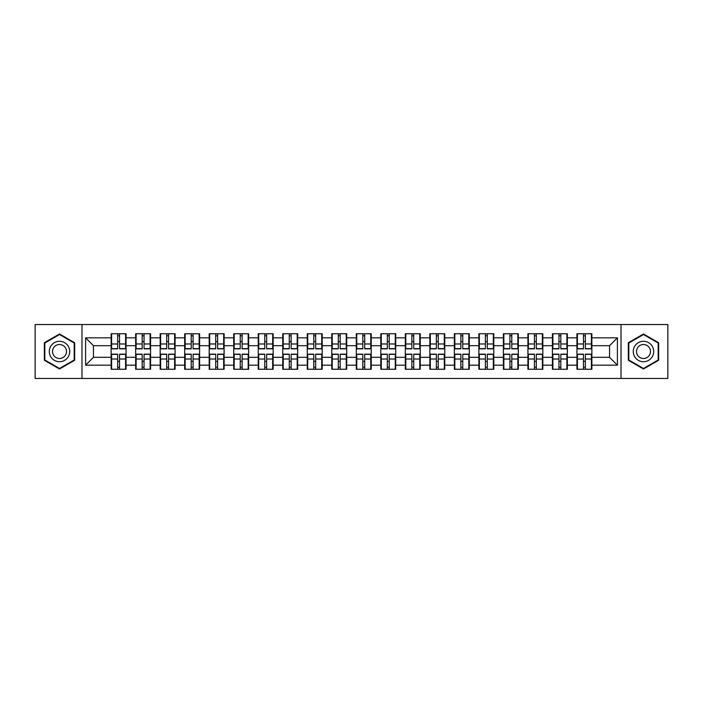 <?xml version="1.0" encoding="UTF-8"?>
<svg xmlns="http://www.w3.org/2000/svg" width="703" height="703" viewBox="0 0 703 703"><rect width="100%" height="100%" fill="white"/><g stroke="black" fill="none" stroke-linecap="round" stroke-linejoin="round"><path stroke-width="1.05" d="M621.021 378.451L667.85 378.451L667.85 324.549L621.021 324.549L621.021 378.451L81.979 378.451L81.979 324.549L35.15 324.549L35.15 378.451L81.979 378.451M591.864 361.483L591.399 361.483M577.409 361.483L576.935 361.483M576.935 341.517L577.409 341.517M591.399 341.517L591.864 341.517M591.864 339.479L591.399 339.479M577.409 339.479L576.935 339.479M576.935 363.521L577.409 363.521M591.399 363.521L591.864 363.521M567.347 361.483L566.882 361.483M552.892 361.483L552.417 361.483M552.417 341.517L552.892 341.517M566.882 341.517L567.347 341.517M567.347 339.479L566.882 339.479M552.892 339.479L552.417 339.479M552.417 363.521L552.892 363.521M566.882 363.521L567.347 363.521M542.83 361.483L542.365 361.483M528.375 361.483L527.909 361.483M527.909 341.517L528.375 341.517M542.365 341.517L542.83 341.517M542.83 339.479L542.365 339.479M528.375 339.479L527.909 339.479M527.909 363.521L528.375 363.521M542.365 363.521L542.83 363.521M518.322 361.483L517.847 361.483M503.858 361.483L503.392 361.483M503.392 341.517L503.858 341.517M517.847 341.517L518.322 341.517M518.322 339.479L517.847 339.479M503.858 339.479L503.392 339.479M503.392 363.521L503.858 363.521M517.847 363.521L518.322 363.521M493.805 361.483L493.33 361.483M479.341 361.483L478.875 361.483M478.875 341.517L479.341 341.517M493.33 341.517L493.805 341.517M493.805 339.479L493.33 339.479M479.341 339.479L478.875 339.479M478.875 363.521L479.341 363.521M493.33 363.521L493.805 363.521M469.288 361.483L468.813 361.483M454.832 361.483L454.358 361.483M454.358 341.517L454.832 341.517M468.813 341.517L469.288 341.517M469.288 339.479L468.813 339.479M454.832 339.479L454.358 339.479M454.358 363.521L454.832 363.521M468.813 363.521L469.288 363.521M444.771 361.483L444.296 361.483M430.315 361.483L429.841 361.483M429.841 341.517L430.315 341.517M444.296 341.517L444.771 341.517M444.771 339.479L444.296 339.479M430.315 339.479L429.841 339.479M429.841 363.521L430.315 363.521M444.296 363.521L444.771 363.521M420.253 361.483L419.779 361.483M405.798 361.483L405.323 361.483M405.323 341.517L405.798 341.517M419.779 341.517L420.253 341.517M420.253 339.479L419.779 339.479M405.798 339.479L405.323 339.479M405.323 363.521L405.798 363.521M419.779 363.521L420.253 363.521M395.736 361.483L395.271 361.483M381.281 361.483L380.806 361.483M380.806 341.517L381.281 341.517M395.271 341.517L395.736 341.517M395.736 339.479L395.271 339.479M381.281 339.479L380.806 339.479M380.806 363.521L381.281 363.521M395.271 363.521L395.736 363.521M371.219 361.483L370.753 361.483M356.764 361.483L356.289 361.483M356.289 341.517L356.764 341.517M370.753 341.517L371.219 341.517M371.219 339.479L370.753 339.479M356.764 339.479L356.289 339.479M356.289 363.521L356.764 363.521M370.753 363.521L371.219 363.521M346.711 361.483L346.236 361.483M332.247 361.483L331.781 361.483M331.781 341.517L332.247 341.517M346.236 341.517L346.711 341.517M346.711 339.479L346.236 339.479M332.247 339.479L331.781 339.479M331.781 363.521L332.247 363.521M346.236 363.521L346.711 363.521M322.194 361.483L321.719 361.483M307.729 361.483L307.264 361.483M307.264 341.517L307.729 341.517M321.719 341.517L322.194 341.517M322.194 339.479L321.719 339.479M307.729 339.479L307.264 339.479M307.264 363.521L307.729 363.521M321.719 363.521L322.194 363.521M297.677 361.483L297.202 361.483M283.221 361.483L282.747 361.483M282.747 341.517L283.221 341.517M297.202 341.517L297.677 341.517M297.677 339.479L297.202 339.479M283.221 339.479L282.747 339.479M282.747 363.521L283.221 363.521M297.202 363.521L297.677 363.521M273.159 361.483L272.685 361.483M258.704 361.483L258.229 361.483M258.229 341.517L258.704 341.517M272.685 341.517L273.159 341.517M273.159 339.479L272.685 339.479M258.704 339.479L258.229 339.479M258.229 363.521L258.704 363.521M272.685 363.521L273.159 363.521M248.642 361.483L248.168 361.483M234.187 361.483L233.712 361.483M233.712 341.517L234.187 341.517M248.168 341.517L248.642 341.517M248.642 339.479L248.168 339.479M234.187 339.479L233.712 339.479M233.712 363.521L234.187 363.521M248.168 363.521L248.642 363.521M224.125 361.483L223.659 361.483M209.67 361.483L209.195 361.483M209.195 341.517L209.67 341.517M223.659 341.517L224.125 341.517M224.125 339.479L223.659 339.479M209.67 339.479L209.195 339.479M209.195 363.521L209.67 363.521M223.659 363.521L224.125 363.521M199.608 361.483L199.142 361.483M185.153 361.483L184.678 361.483M184.678 341.517L185.153 341.517M199.142 341.517L199.608 341.517M199.608 339.479L199.142 339.479M185.153 339.479L184.678 339.479M184.678 363.521L185.153 363.521M199.142 363.521L199.608 363.521M175.091 361.483L174.625 361.483M160.636 361.483L160.17 361.483M160.17 341.517L160.636 341.517M174.625 341.517L175.091 341.517M175.091 339.479L174.625 339.479M160.636 339.479L160.17 339.479M160.17 363.521L160.636 363.521M174.625 363.521L175.091 363.521M150.583 361.483L150.108 361.483M136.118 361.483L135.653 361.483M135.653 341.517L136.118 341.517M150.108 341.517L150.583 341.517M150.583 339.479L150.108 339.479M136.118 339.479L135.653 339.479M135.653 363.521L136.118 363.521M150.108 363.521L150.583 363.521M621.021 324.549L81.979 324.549M609.545 357.317L609.545 345.683L591.864 345.683L591.864 357.317L609.545 357.317L617.401 365.173L617.401 337.827L591.864 337.827L591.864 333.74L576.935 333.74L576.935 345.683L567.347 345.683L567.347 357.317L576.935 357.317L576.935 345.683M617.401 365.173L591.864 365.173L591.864 369.26L576.935 369.26L576.935 365.173L567.347 365.173L567.347 369.26L552.417 369.26L552.417 365.173L542.83 365.173L542.83 369.26L527.909 369.26L527.909 365.173L518.322 365.173L518.322 369.26L503.392 369.26L503.392 365.173L493.805 365.173L493.805 369.26L478.875 369.26L478.875 365.173L469.288 365.173L469.288 369.26L454.358 369.26L454.358 365.173L444.771 365.173L444.771 369.26L429.841 369.26L429.841 365.173L420.253 365.173L420.253 369.26L405.323 369.26L405.323 365.173L395.736 365.173L395.736 369.26L380.806 369.26L380.806 365.173L371.219 365.173L371.219 369.26L356.289 369.26L356.289 365.173L346.711 365.173L346.711 369.26L331.781 369.26L331.781 365.173L322.194 365.173L322.194 369.26L307.264 369.26L307.264 365.173L297.677 365.173L297.677 369.26L282.747 369.26L282.747 365.173L273.159 365.173L273.159 369.26L258.229 369.26L258.229 365.173L248.642 365.173L248.642 369.26L233.712 369.26L233.712 365.173L224.125 365.173L224.125 369.26L209.195 369.26L209.195 365.173L199.608 365.173L199.608 369.26L184.678 369.26L184.678 365.173L175.091 365.173L175.091 369.26L160.17 369.26L160.17 365.173L150.583 365.173L150.583 369.26L135.653 369.26L135.653 365.173L126.065 365.173L126.065 369.26L111.136 369.26L111.136 365.173L85.599 365.173L85.599 337.827L111.136 337.827L111.136 345.683L93.455 345.683L93.455 357.317L111.136 357.317L111.136 345.683M576.935 337.827L567.347 337.827L567.347 333.74L552.417 333.74L552.417 337.827L542.83 337.827L542.83 333.74L527.909 333.74L527.909 337.827L518.322 337.827L518.322 333.74L503.392 333.74L503.392 337.827L493.805 337.827L493.805 333.74L478.875 333.74L478.875 337.827L469.288 337.827L469.288 333.74L454.358 333.74L454.358 337.827L444.771 337.827L444.771 333.74L429.841 333.74L429.841 337.827L420.253 337.827L420.253 333.74L405.323 333.74L405.323 337.827L395.736 337.827L395.736 333.74L380.806 333.74L380.806 337.827L371.219 337.827L371.219 333.74L356.289 333.74L356.289 337.827L346.711 337.827L346.711 333.74L331.781 333.74L331.781 337.827L322.194 337.827L322.194 333.74L307.264 333.74L307.264 337.827L297.677 337.827L297.677 333.74L282.747 333.74L282.747 337.827L273.159 337.827L273.159 333.74L258.229 333.74L258.229 337.827L248.642 337.827L248.642 333.74L233.712 333.74L233.712 337.827L224.125 337.827L224.125 333.74L209.195 333.74L209.195 337.827L199.608 337.827L199.608 333.74L184.678 333.74L184.678 337.827L175.091 337.827L175.091 333.74L160.17 333.74L160.17 337.827L150.583 337.827L150.583 333.74L135.653 333.74L135.653 337.827L126.065 337.827L126.065 333.74L111.136 333.74L111.136 337.827M576.935 357.317L576.935 365.173M567.347 357.317L567.347 365.173M567.347 337.827L567.347 345.683M542.83 357.317L552.417 357.317L552.417 345.683L542.83 345.683L542.83 365.173M552.417 357.317L552.417 365.173M552.417 337.827L552.417 345.683M542.83 337.827L542.83 345.683M518.322 357.317L527.909 357.317L527.909 345.683L518.322 345.683L518.322 365.173M527.909 357.317L527.909 365.173M527.909 337.827L527.909 345.683M518.322 337.827L518.322 345.683M493.805 357.317L503.392 357.317L503.392 345.683L493.805 345.683L493.805 365.173M503.392 357.317L503.392 365.173M503.392 337.827L503.392 345.683M493.805 337.827L493.805 345.683M469.288 357.317L478.875 357.317L478.875 345.683L469.288 345.683L469.288 365.173M478.875 357.317L478.875 365.173M478.875 337.827L478.875 345.683M469.288 337.827L469.288 345.683M444.771 357.317L454.358 357.317L454.358 345.683L444.771 345.683L444.771 365.173M454.358 357.317L454.358 365.173M454.358 337.827L454.358 345.683M444.771 337.827L444.771 345.683M420.253 357.317L429.841 357.317L429.841 345.683L420.253 345.683L420.253 365.173M429.841 357.317L429.841 365.173M429.841 337.827L429.841 345.683M420.253 337.827L420.253 345.683M395.736 357.317L405.323 357.317L405.323 345.683L395.736 345.683L395.736 365.173M405.323 357.317L405.323 365.173M405.323 337.827L405.323 345.683M395.736 337.827L395.736 345.683M371.219 357.317L380.806 357.317L380.806 345.683L371.219 345.683L371.219 365.173M380.806 357.317L380.806 365.173M380.806 337.827L380.806 345.683M371.219 337.827L371.219 345.683M346.711 357.317L356.289 357.317L356.289 345.683L346.711 345.683L346.711 365.173M356.289 357.317L356.289 365.173M356.289 337.827L356.289 345.683M346.711 337.827L346.711 345.683M322.194 357.317L331.781 357.317L331.781 345.683L322.194 345.683L322.194 365.173M331.781 357.317L331.781 365.173M331.781 337.827L331.781 345.683M322.194 337.827L322.194 345.683M297.677 357.317L307.264 357.317L307.264 345.683L297.677 345.683L297.677 365.173M307.264 357.317L307.264 365.173M307.264 337.827L307.264 345.683M297.677 337.827L297.677 345.683M273.159 357.317L282.747 357.317L282.747 345.683L273.159 345.683L273.159 365.173M282.747 357.317L282.747 365.173M282.747 337.827L282.747 345.683M273.159 337.827L273.159 345.683M248.642 357.317L258.229 357.317L258.229 345.683L248.642 345.683L248.642 365.173M258.229 357.317L258.229 365.173M258.229 337.827L258.229 345.683M248.642 337.827L248.642 345.683M224.125 357.317L233.712 357.317L233.712 345.683L224.125 345.683L224.125 365.173M233.712 357.317L233.712 365.173M233.712 337.827L233.712 345.683M224.125 337.827L224.125 345.683M199.608 357.317L209.195 357.317L209.195 345.683L199.608 345.683L199.608 365.173M209.195 357.317L209.195 365.173M209.195 337.827L209.195 345.683M199.608 337.827L199.608 345.683M175.091 357.317L184.678 357.317L184.678 345.683L175.091 345.683L175.091 365.173M184.678 357.317L184.678 365.173M184.678 337.827L184.678 345.683M175.091 337.827L175.091 345.683M150.583 357.317L160.17 357.317L160.17 345.683L150.583 345.683L150.583 365.173M160.17 357.317L160.17 365.173M160.17 337.827L160.17 345.683M150.583 337.827L150.583 345.683M126.065 357.317L135.653 357.317L135.653 345.683L126.065 345.683L126.065 365.173M135.653 357.317L135.653 365.173M135.653 337.827L135.653 345.683M126.065 337.827L126.065 345.683M126.065 361.483L125.591 361.483M111.601 361.483L111.136 361.483M111.136 341.517L111.601 341.517M125.591 341.517L126.065 341.517M126.065 339.479L125.591 339.479M111.601 339.479L111.136 339.479M111.136 363.521L111.601 363.521M125.591 363.521L126.065 363.521M111.136 357.317L111.136 365.173M93.455 357.317L85.599 365.173M85.599 337.827L93.455 345.683M591.864 357.317L591.864 365.173M591.864 337.827L591.864 345.683M617.401 337.827L609.545 345.683M59.509 333.987L44.342 342.748L44.342 360.252L59.509 369.013L74.676 360.252L74.676 342.748L59.509 333.987M628.324 360.252L643.491 369.013L658.658 360.252L658.658 342.748L643.491 333.987L628.324 342.748L628.324 360.252M125.591 333.74L125.591 348.829L119.545 348.829L119.545 333.74M117.656 333.74L117.656 348.829L111.601 348.829L111.601 333.74M117.656 335.788L119.545 335.788M119.545 341.596L117.656 341.596M111.601 369.26L111.601 354.171L117.656 354.171L117.656 369.26M119.545 369.26L119.545 354.171L125.591 354.171L125.591 369.26M119.545 367.212L117.656 367.212M117.656 361.404L119.545 361.404M59.509 341.289A10.211 10.211 0 0 0 49.298 351.5A10.211 10.211 0 0 0 59.509 361.711A10.211 10.211 0 0 0 69.72 351.5A10.211 10.211 0 0 0 59.509 341.289M59.509 344.505A6.995 6.995 0 0 0 52.514 351.5A6.995 6.995 0 0 0 59.509 358.495A6.995 6.995 0 0 0 66.504 351.5A6.995 6.995 0 0 0 59.509 344.505M74.202 359.98L59.509 368.469L44.816 359.98L44.816 343.02L59.509 334.531L74.202 343.02L74.202 359.98M652.34 346.394A10.211 10.211 0 0 0 638.386 342.651A10.211 10.211 0 0 0 634.642 356.606A10.211 10.211 0 0 0 648.597 360.349A10.211 10.211 0 0 0 652.34 346.394M649.546 348.003A6.995 6.995 0 0 0 639.994 345.445A6.995 6.995 0 0 0 637.436 354.997A6.995 6.995 0 0 0 646.988 357.555A6.995 6.995 0 0 0 649.546 348.003M643.491 368.469L628.798 359.98L628.798 343.02L643.491 334.531L658.184 343.02L658.184 359.98L643.491 368.469M150.108 333.74L150.108 348.829L144.053 348.829L144.053 333.74M142.173 333.74L142.173 348.829L136.118 348.829L136.118 333.74M142.173 335.788L144.053 335.788M144.053 341.596L142.173 341.596M174.625 333.74L174.625 348.829L168.571 348.829L168.571 333.74M166.69 333.74L166.69 348.829L160.636 348.829L160.636 333.74M166.69 335.788L168.571 335.788M168.571 341.596L166.69 341.596M199.142 333.74L199.142 348.829L193.088 348.829L193.088 333.74M191.207 333.74L191.207 348.829L185.153 348.829L185.153 333.74M191.207 335.788L193.088 335.788M193.088 341.596L191.207 341.596M223.659 333.74L223.659 348.829L217.605 348.829L217.605 333.74M215.716 333.74L215.716 348.829L209.67 348.829L209.67 333.74M215.716 335.788L217.605 335.788M217.605 341.596L215.716 341.596M248.168 333.74L248.168 348.829L242.122 348.829L242.122 333.74M240.233 333.74L240.233 348.829L234.187 348.829L234.187 333.74M240.233 335.788L242.122 335.788M242.122 341.596L240.233 341.596M136.118 369.26L136.118 354.171L142.173 354.171L142.173 369.26M144.053 369.26L144.053 354.171L150.108 354.171L150.108 369.26M144.053 367.212L142.173 367.212M142.173 361.404L144.053 361.404M160.636 369.26L160.636 354.171L166.69 354.171L166.69 369.26M168.571 369.26L168.571 354.171L174.625 354.171L174.625 369.26M168.571 367.212L166.69 367.212M166.69 361.404L168.571 361.404M185.153 369.26L185.153 354.171L191.207 354.171L191.207 369.26M193.088 369.26L193.088 354.171L199.142 354.171L199.142 369.26M193.088 367.212L191.207 367.212M191.207 361.404L193.088 361.404M209.67 369.26L209.67 354.171L215.716 354.171L215.716 369.26M217.605 369.26L217.605 354.171L223.659 354.171L223.659 369.26M217.605 367.212L215.716 367.212M215.716 361.404L217.605 361.404M234.187 369.26L234.187 354.171L240.233 354.171L240.233 369.26M242.122 369.26L242.122 354.171L248.168 354.171L248.168 369.26M242.122 367.212L240.233 367.212M240.233 361.404L242.122 361.404M272.685 333.74L272.685 348.829L266.639 348.829L266.639 333.74M264.75 333.74L264.75 348.829L258.704 348.829L258.704 333.74M264.75 335.788L266.639 335.788M266.639 341.596L264.75 341.596M258.704 369.26L258.704 354.171L264.75 354.171L264.75 369.26M266.639 369.26L266.639 354.171L272.685 354.171L272.685 369.26M266.639 367.212L264.75 367.212M264.75 361.404L266.639 361.404M297.202 333.74L297.202 348.829L291.156 348.829L291.156 333.74M289.267 333.74L289.267 348.829L283.221 348.829L283.221 333.74M289.267 335.788L291.156 335.788M291.156 341.596L289.267 341.596M283.221 369.26L283.221 354.171L289.267 354.171L289.267 369.26M291.156 369.26L291.156 354.171L297.202 354.171L297.202 369.26M291.156 367.212L289.267 367.212M289.267 361.404L291.156 361.404M321.719 333.74L321.719 348.829L315.673 348.829L315.673 333.74M313.784 333.74L313.784 348.829L307.729 348.829L307.729 333.74M313.784 335.788L315.673 335.788M315.673 341.596L313.784 341.596M307.729 369.26L307.729 354.171L313.784 354.171L313.784 369.26M315.673 369.26L315.673 354.171L321.719 354.171L321.719 369.26M315.673 367.212L313.784 367.212M313.784 361.404L315.673 361.404M346.236 333.74L346.236 348.829L340.182 348.829L340.182 333.74M338.301 333.74L338.301 348.829L332.247 348.829L332.247 333.74M338.301 335.788L340.182 335.788M340.182 341.596L338.301 341.596M332.247 369.26L332.247 354.171L338.301 354.171L338.301 369.26M340.182 369.26L340.182 354.171L346.236 354.171L346.236 369.26M340.182 367.212L338.301 367.212M338.301 361.404L340.182 361.404M370.753 333.74L370.753 348.829L364.699 348.829L364.699 333.74M362.818 333.74L362.818 348.829L356.764 348.829L356.764 333.74M362.818 335.788L364.699 335.788M364.699 341.596L362.818 341.596M356.764 369.26L356.764 354.171L362.818 354.171L362.818 369.26M364.699 369.26L364.699 354.171L370.753 354.171L370.753 369.26M364.699 367.212L362.818 367.212M362.818 361.404L364.699 361.404M395.271 333.74L395.271 348.829L389.216 348.829L389.216 333.74M387.327 333.74L387.327 348.829L381.281 348.829L381.281 333.74M387.327 335.788L389.216 335.788M389.216 341.596L387.327 341.596M381.281 369.26L381.281 354.171L387.327 354.171L387.327 369.26M389.216 369.26L389.216 354.171L395.271 354.171L395.271 369.26M389.216 367.212L387.327 367.212M387.327 361.404L389.216 361.404M419.779 333.74L419.779 348.829L413.733 348.829L413.733 333.74M411.844 333.74L411.844 348.829L405.798 348.829L405.798 333.74M411.844 335.788L413.733 335.788M413.733 341.596L411.844 341.596M405.798 369.26L405.798 354.171L411.844 354.171L411.844 369.26M413.733 369.26L413.733 354.171L419.779 354.171L419.779 369.26M413.733 367.212L411.844 367.212M411.844 361.404L413.733 361.404M444.296 333.74L444.296 348.829L438.25 348.829L438.25 333.74M436.361 333.74L436.361 348.829L430.315 348.829L430.315 333.74M436.361 335.788L438.25 335.788M438.25 341.596L436.361 341.596M430.315 369.26L430.315 354.171L436.361 354.171L436.361 369.26M438.25 369.26L438.25 354.171L444.296 354.171L444.296 369.26M438.25 367.212L436.361 367.212M436.361 361.404L438.25 361.404M468.813 333.74L468.813 348.829L462.767 348.829L462.767 333.74M460.878 333.74L460.878 348.829L454.832 348.829L454.832 333.74M460.878 335.788L462.767 335.788M462.767 341.596L460.878 341.596M454.832 369.26L454.832 354.171L460.878 354.171L460.878 369.26M462.767 369.26L462.767 354.171L468.813 354.171L468.813 369.26M462.767 367.212L460.878 367.212M460.878 361.404L462.767 361.404M493.33 333.74L493.33 348.829L487.284 348.829L487.284 333.74M485.395 333.74L485.395 348.829L479.341 348.829L479.341 333.74M485.395 335.788L487.284 335.788M487.284 341.596L485.395 341.596M479.341 369.26L479.341 354.171L485.395 354.171L485.395 369.26M487.284 369.26L487.284 354.171L493.33 354.171L493.33 369.26M487.284 367.212L485.395 367.212M485.395 361.404L487.284 361.404M517.847 333.74L517.847 348.829L511.793 348.829L511.793 333.74M509.912 333.74L509.912 348.829L503.858 348.829L503.858 333.74M509.912 335.788L511.793 335.788M511.793 341.596L509.912 341.596M503.858 369.26L503.858 354.171L509.912 354.171L509.912 369.26M511.793 369.26L511.793 354.171L517.847 354.171L517.847 369.26M511.793 367.212L509.912 367.212M509.912 361.404L511.793 361.404M542.365 333.74L542.365 348.829L536.31 348.829L536.31 333.74M534.429 333.74L534.429 348.829L528.375 348.829L528.375 333.74M534.429 335.788L536.31 335.788M536.31 341.596L534.429 341.596M528.375 369.26L528.375 354.171L534.429 354.171L534.429 369.26M536.31 369.26L536.31 354.171L542.365 354.171L542.365 369.26M536.31 367.212L534.429 367.212M534.429 361.404L536.31 361.404M566.882 333.74L566.882 348.829L560.827 348.829L560.827 333.74M558.947 333.74L558.947 348.829L552.892 348.829L552.892 333.74M558.947 335.788L560.827 335.788M560.827 341.596L558.947 341.596M552.892 369.26L552.892 354.171L558.947 354.171L558.947 369.26M560.827 369.26L560.827 354.171L566.882 354.171L566.882 369.26M560.827 367.212L558.947 367.212M558.947 361.404L560.827 361.404M591.399 333.74L591.399 348.829L585.344 348.829L585.344 333.74M583.455 333.74L583.455 348.829L577.409 348.829L577.409 333.74M583.455 335.788L585.344 335.788M585.344 341.596L583.455 341.596M577.409 369.26L577.409 354.171L583.455 354.171L583.455 369.26M585.344 369.26L585.344 354.171L591.399 354.171L591.399 369.26M585.344 367.212L583.455 367.212M583.455 361.404L585.344 361.404M117.656 343.978L111.601 343.978M117.656 348.626L111.601 348.626M125.591 343.978L119.545 343.978M125.591 348.626L119.545 348.626M119.545 359.022L125.591 359.022M119.545 354.374L125.591 354.374M111.601 359.022L117.656 359.022M111.601 354.374L117.656 354.374M142.173 343.978L136.118 343.978M142.173 348.626L136.118 348.626M150.108 343.978L144.053 343.978M150.108 348.626L144.053 348.626M166.69 343.978L160.636 343.978M166.69 348.626L160.636 348.626M174.625 343.978L168.571 343.978M174.625 348.626L168.571 348.626M191.207 343.978L185.153 343.978M191.207 348.626L185.153 348.626M199.142 343.978L193.088 343.978M199.142 348.626L193.088 348.626M215.716 343.978L209.67 343.978M215.716 348.626L209.67 348.626M223.659 343.978L217.605 343.978M223.659 348.626L217.605 348.626M240.233 343.978L234.187 343.978M240.233 348.626L234.187 348.626M248.168 343.978L242.122 343.978M248.168 348.626L242.122 348.626M144.053 359.022L150.108 359.022M144.053 354.374L150.108 354.374M136.118 359.022L142.173 359.022M136.118 354.374L142.173 354.374M168.571 359.022L174.625 359.022M168.571 354.374L174.625 354.374M160.636 359.022L166.69 359.022M160.636 354.374L166.69 354.374M193.088 359.022L199.142 359.022M193.088 354.374L199.142 354.374M185.153 359.022L191.207 359.022M185.153 354.374L191.207 354.374M217.605 359.022L223.659 359.022M217.605 354.374L223.659 354.374M209.67 359.022L215.716 359.022M209.67 354.374L215.716 354.374M242.122 359.022L248.168 359.022M242.122 354.374L248.168 354.374M234.187 359.022L240.233 359.022M234.187 354.374L240.233 354.374M264.75 343.978L258.704 343.978M264.75 348.626L258.704 348.626M272.685 343.978L266.639 343.978M272.685 348.626L266.639 348.626M266.639 359.022L272.685 359.022M266.639 354.374L272.685 354.374M258.704 359.022L264.75 359.022M258.704 354.374L264.75 354.374M289.267 343.978L283.221 343.978M289.267 348.626L283.221 348.626M297.202 343.978L291.156 343.978M297.202 348.626L291.156 348.626M291.156 359.022L297.202 359.022M291.156 354.374L297.202 354.374M283.221 359.022L289.267 359.022M283.221 354.374L289.267 354.374M313.784 343.978L307.729 343.978M313.784 348.626L307.729 348.626M321.719 343.978L315.673 343.978M321.719 348.626L315.673 348.626M315.673 359.022L321.719 359.022M315.673 354.374L321.719 354.374M307.729 359.022L313.784 359.022M307.729 354.374L313.784 354.374M338.301 343.978L332.247 343.978M338.301 348.626L332.247 348.626M346.236 343.978L340.182 343.978M346.236 348.626L340.182 348.626M340.182 359.022L346.236 359.022M340.182 354.374L346.236 354.374M332.247 359.022L338.301 359.022M332.247 354.374L338.301 354.374M362.818 343.978L356.764 343.978M362.818 348.626L356.764 348.626M370.753 343.978L364.699 343.978M370.753 348.626L364.699 348.626M364.699 359.022L370.753 359.022M364.699 354.374L370.753 354.374M356.764 359.022L362.818 359.022M356.764 354.374L362.818 354.374M387.327 343.978L381.281 343.978M387.327 348.626L381.281 348.626M395.271 343.978L389.216 343.978M395.271 348.626L389.216 348.626M389.216 359.022L395.271 359.022M389.216 354.374L395.271 354.374M381.281 359.022L387.327 359.022M381.281 354.374L387.327 354.374M411.844 343.978L405.798 343.978M411.844 348.626L405.798 348.626M419.779 343.978L413.733 343.978M419.779 348.626L413.733 348.626M413.733 359.022L419.779 359.022M413.733 354.374L419.779 354.374M405.798 359.022L411.844 359.022M405.798 354.374L411.844 354.374M436.361 343.978L430.315 343.978M436.361 348.626L430.315 348.626M444.296 343.978L438.25 343.978M444.296 348.626L438.25 348.626M438.25 359.022L444.296 359.022M438.25 354.374L444.296 354.374M430.315 359.022L436.361 359.022M430.315 354.374L436.361 354.374M460.878 343.978L454.832 343.978M460.878 348.626L454.832 348.626M468.813 343.978L462.767 343.978M468.813 348.626L462.767 348.626M462.767 359.022L468.813 359.022M462.767 354.374L468.813 354.374M454.832 359.022L460.878 359.022M454.832 354.374L460.878 354.374M485.395 343.978L479.341 343.978M485.395 348.626L479.341 348.626M493.33 343.978L487.284 343.978M493.33 348.626L487.284 348.626M487.284 359.022L493.33 359.022M487.284 354.374L493.33 354.374M479.341 359.022L485.395 359.022M479.341 354.374L485.395 354.374M509.912 343.978L503.858 343.978M509.912 348.626L503.858 348.626M517.847 343.978L511.793 343.978M517.847 348.626L511.793 348.626M511.793 359.022L517.847 359.022M511.793 354.374L517.847 354.374M503.858 359.022L509.912 359.022M503.858 354.374L509.912 354.374M534.429 343.978L528.375 343.978M534.429 348.626L528.375 348.626M542.365 343.978L536.31 343.978M542.365 348.626L536.31 348.626M536.31 359.022L542.365 359.022M536.31 354.374L542.365 354.374M528.375 359.022L534.429 359.022M528.375 354.374L534.429 354.374M558.947 343.978L552.892 343.978M558.947 348.626L552.892 348.626M566.882 343.978L560.827 343.978M566.882 348.626L560.827 348.626M560.827 359.022L566.882 359.022M560.827 354.374L566.882 354.374M552.892 359.022L558.947 359.022M552.892 354.374L558.947 354.374M583.455 343.978L577.409 343.978M583.455 348.626L577.409 348.626M591.399 343.978L585.344 343.978M591.399 348.626L585.344 348.626M585.344 359.022L591.399 359.022M585.344 354.374L591.399 354.374M577.409 359.022L583.455 359.022M577.409 354.374L583.455 354.374"/></g></svg>
